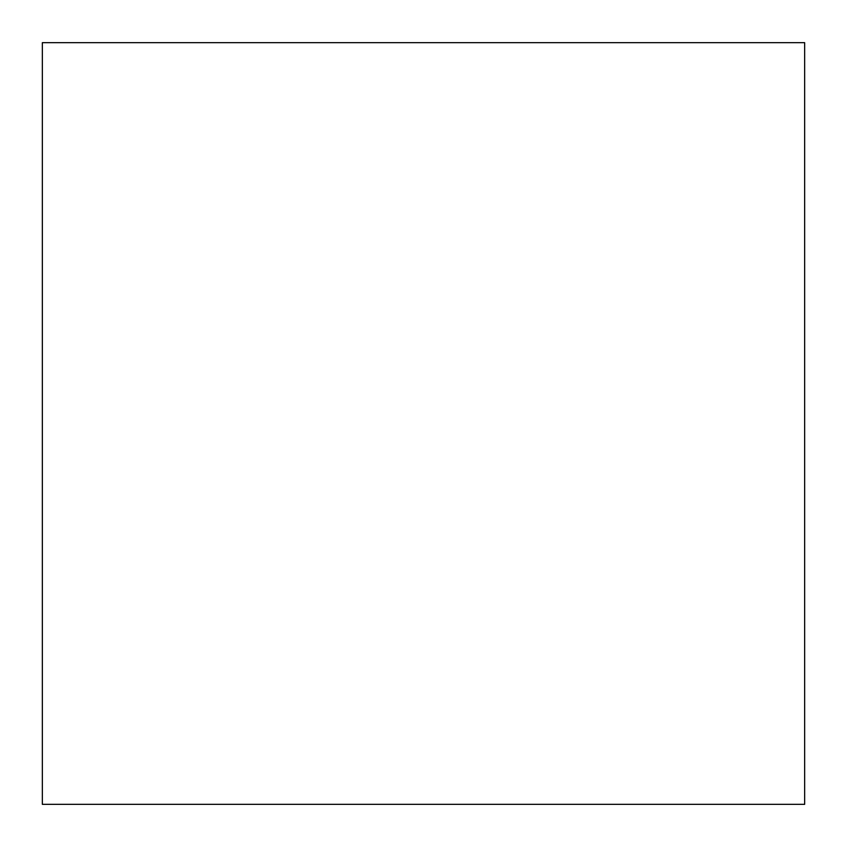 <?xml version="1.0" encoding="UTF-8"?>
<svg xmlns="http://www.w3.org/2000/svg" width="847" height="847" viewBox="0 0 847 847"><rect width="100%" height="100%" fill="white"/><g stroke="black" fill="none" stroke-linecap="round" stroke-linejoin="round"><path stroke-width="1.27" d="M42.35 804.332L804.65 804.332L804.65 42.668L42.35 42.668L42.35 804.332"/></g></svg>
